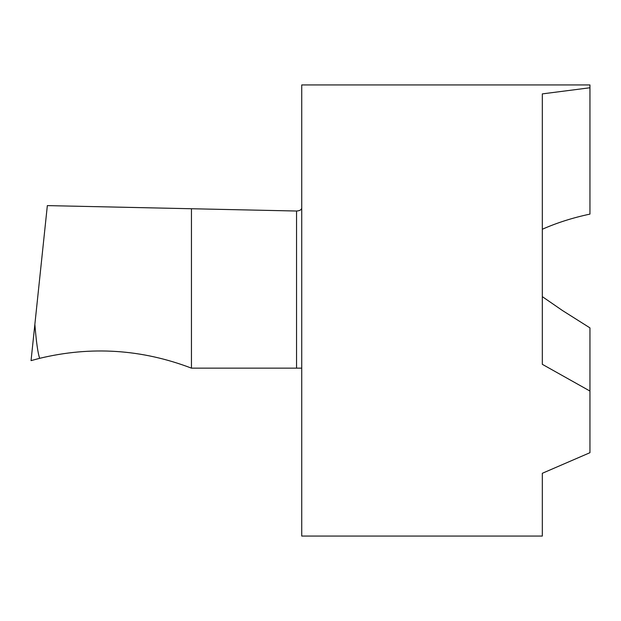 <?xml version="1.0" encoding="UTF-8"?>
<svg xmlns="http://www.w3.org/2000/svg" width="621" height="621" viewBox="0 0 621 621"><rect width="100%" height="100%" fill="white"/><g stroke="black" fill="none" stroke-linecap="round" stroke-linejoin="round"><path stroke-width="0.93" d="M589.95 391.051L589.95 452.693L542.327 473.287L542.327 536.063L301.728 536.063L301.728 84.937L589.95 84.937L589.95 87.763L542.327 93.887L542.327 364.325L589.95 391.051L589.95 327.88L562.424 310.5L542.327 296.644M31.05 360.622L39.682 358.317C91.287 345.928 141.875 349.204 191.447 368.144L191.447 368.144C141.673 349.134 90.899 345.905 39.123 358.457L31.05 360.622L47.343 205.605L296.543 211.024C299.827 210.798 301.558 209.758 301.728 207.903M34.861 324.333C36.29 342.07 37.897 353.396 39.682 358.317C91.287 345.928 141.875 349.204 191.447 368.144L191.447 208.741L191.447 368.144L301.728 368.144M542.327 229.25C556.858 222.807 572.733 217.761 589.95 214.105L589.95 87.763M296.543 211.024L296.543 368.144"/></g></svg>
